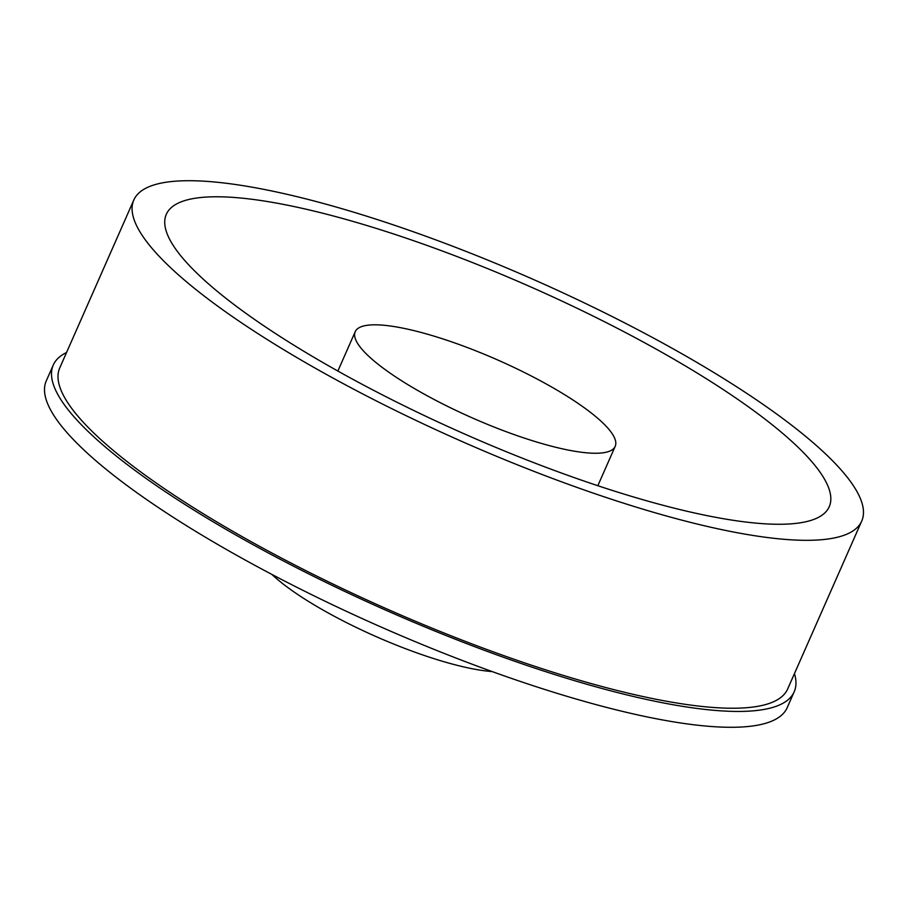 <?xml version="1.0" encoding="UTF-8"?>
<svg xmlns="http://www.w3.org/2000/svg" width="908" height="908" viewBox="0 0 908 908"><rect width="100%" height="100%" fill="white"/><g stroke="black" fill="none" stroke-linecap="round" stroke-linejoin="round"><path stroke-width="1.36" d="M492.17 671.58A142.068 31.621 -156.2 0 1 271.867 574.412M794.466 673.577A404.889 90.119 -156.2 0 1 794.182 691.817A404.889 90.119 -156.2 0 1 739.339 711.441A404.889 90.119 -156.2 0 1 303.692 571.37A404.889 90.119 -156.2 0 1 53.266 365.039A404.889 90.119 -156.2 0 1 66.545 352.531M794.182 691.817L787.191 707.661A404.889 90.119 -156.2 0 1 732.347 727.285A404.889 90.119 -156.2 0 1 296.7 587.215A404.889 90.119 -156.2 0 1 46.274 380.883L53.266 365.039M215.389 196.775A362.269 80.63 -156.2 0 1 605.182 322.09A362.269 80.63 -156.2 0 1 829.242 506.709A362.269 80.63 -156.2 0 1 780.176 524.268A362.269 80.63 -156.2 0 1 390.383 398.941A362.269 80.63 -156.2 0 1 166.312 214.322A362.269 80.63 -156.2 0 1 215.389 196.775M595.943 453.251A142.068 31.621 -156.2 0 1 443.081 404.105A142.068 31.621 -156.2 0 1 355.221 331.704A142.068 31.621 -156.2 0 1 374.459 324.814A142.068 31.621 -156.2 0 1 527.321 373.96A142.068 31.621 -156.2 0 1 615.193 446.361A142.068 31.621 -156.2 0 1 595.943 453.251M807.859 540.317A397.783 88.53 -156.2 0 1 379.85 402.709A397.783 88.53 -156.2 0 1 133.817 199.998A397.783 88.53 -156.2 0 1 187.706 180.715A397.783 88.53 -156.2 0 1 615.703 318.333A397.783 88.53 -156.2 0 1 861.737 521.044A397.783 88.53 -156.2 0 1 807.859 540.317M861.737 521.044L787.679 688.956A397.783 88.53 -156.2 0 1 733.8 708.229A397.783 88.53 -156.2 0 1 305.792 570.621A397.783 88.53 -156.2 0 1 59.758 367.91L133.817 199.998M355.221 331.704L337.867 371.054M615.193 446.361L597.839 485.712"/></g></svg>
